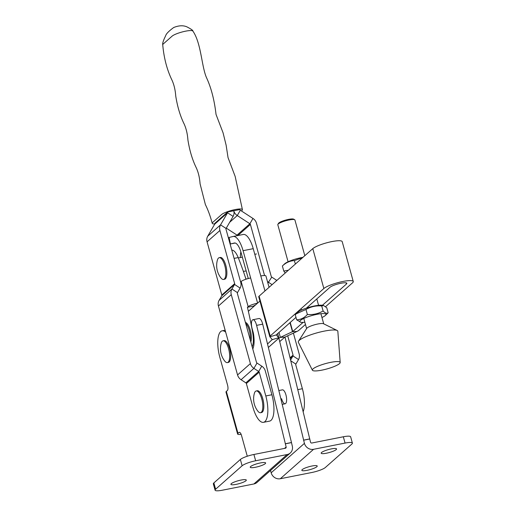 <?xml version="1.0" encoding="UTF-8"?>
<svg xmlns="http://www.w3.org/2000/svg" width="516" height="516" viewBox="0 0 516 516"><rect width="100%" height="100%" fill="white"/><g stroke="black" fill="none" stroke-linecap="round" stroke-linejoin="round"><path stroke-width="0.77" d="M245.926 480.764A7.992 1.529 -15.5 0 1 237.579 484.053A7.992 1.529 -15.5 0 1 230.91 484.343A7.992 1.529 -15.5 0 1 231.291 483.66A7.992 1.529 -15.5 0 1 239.637 480.364A7.992 1.529 -15.5 0 1 246.306 480.073A7.992 1.529 -15.5 0 1 245.926 480.764M265.256 463.652A7.992 1.529 -15.5 0 1 256.91 466.948A7.992 1.529 -15.5 0 1 250.241 467.238A7.992 1.529 -15.5 0 1 250.628 466.548A7.992 1.529 -15.5 0 1 258.974 463.252A7.992 1.529 -15.5 0 1 265.643 462.968A7.992 1.529 -15.5 0 1 265.256 463.652M302.215 469.618A7.992 1.529 164.5 0 0 301.828 470.302A7.992 1.529 164.5 0 0 308.497 470.018A7.992 1.529 164.5 0 0 316.843 466.722A7.992 1.529 164.5 0 0 317.224 466.032A7.992 1.529 164.5 0 0 310.561 466.322A7.992 1.529 164.5 0 0 302.215 469.618M321.545 452.513A7.992 1.529 164.5 0 0 321.165 453.196A7.992 1.529 164.5 0 0 327.834 452.906A7.992 1.529 164.5 0 0 336.18 449.617A7.992 1.529 164.5 0 0 336.561 448.926A7.992 1.529 164.5 0 0 329.892 449.217A7.992 1.529 164.5 0 0 321.545 452.513M281.607 398.733A7.101 2.548 -101.2 0 0 285.148 403.783A7.101 2.548 -101.2 0 0 285.935 394.901A7.101 2.548 -101.2 0 0 282.387 389.851L278.84 390.554M270.519 470.476L271.164 472.798A7.766 7.095 -131.5 0 0 280.311 478.738L311.812 472.501A11.094 2.128 164.5 0 0 325.351 467.496L351.854 444.05A11.094 2.128 164.5 0 0 352.383 443.096L350.641 436.8A11.094 2.128 164.5 0 0 343.327 436.775L311.825 443.012A1.109 1.013 48.5 0 1 310.522 442.16L285.006 337.064M285.38 443.734L291.476 442.528L262.702 324.158L256.607 325.364L286.135 446.985L284.522 448.417M256.607 325.364A7.101 2.548 -101.2 0 0 252.911 319.72A7.101 2.548 -101.2 0 0 252.124 328.602L253.375 333.11A18.421 6.611 78.8 0 1 252.788 349.022M225.685 332.169L225.537 332.04A21.085 7.566 -101.2 0 0 222.138 330.827A21.085 7.566 -101.2 0 0 219.81 357.195L227.556 385.11A4.438 1.593 78.8 0 1 227.363 390.509L226.35 391.405A7.766 1.49 -15.5 0 0 225.976 392.07L237.618 434.053A7.766 1.49 164.5 0 0 241.133 434.343M237.618 434.053A7.766 1.49 164.5 0 1 237.992 433.382L239.005 432.485A4.438 1.593 78.8 0 1 239.308 432.331A4.438 1.593 78.8 0 1 241.52 435.485L247.274 456.234M291.476 442.528L292.23 445.779A7.766 7.095 48.5 0 1 290.269 453.009A7.766 7.095 48.5 0 1 287.154 454.538L253.898 483.963L222.396 490.2A11.094 2.128 -15.5 0 1 215.082 490.174A11.094 2.128 -15.5 0 1 215.617 489.22L242.12 465.774A11.094 2.128 -15.5 0 1 255.659 460.769L287.154 454.538M262.702 324.158A7.101 2.548 -101.2 0 0 259.006 318.514L252.911 319.72M271.164 472.798L304.427 443.367L278.943 338.406M303.672 440.116L309.768 438.91M309.645 439.013L303.55 440.219M304.427 443.367A7.766 7.095 48.5 0 0 313.573 449.307L345.075 443.07L343.327 436.775M352.383 443.096A11.094 2.128 164.5 0 0 345.075 443.07M285.264 443.837L291.359 442.631M290.269 453.009L257.007 482.434A7.766 7.095 -131.5 0 1 253.898 483.963M215.082 490.174L213.34 483.879A11.094 2.128 -15.5 0 1 213.869 482.924L240.372 459.479A11.094 2.128 -15.5 0 1 253.911 454.473L285.413 448.236A1.109 1.013 48.5 0 0 286.135 446.985M246.087 279.175A110.966 39.816 -101.2 0 0 245.197 276.77M234.083 258.393L238.205 257.581A16.093 5.773 -101.2 0 0 231.794 250.118M240.875 251.879A16.093 5.773 -101.2 0 0 240.385 257.561M254.311 306.02A110.966 39.816 -101.2 0 0 254.182 305.511M253.646 306.614A143.145 51.361 -101.2 0 0 253.517 306.098L255.491 304.982M238.205 257.581A143.145 51.361 78.8 0 1 245.99 279.208M252.201 346.913A16.093 5.773 -101.2 0 0 252.769 333.278A143.145 51.361 -101.2 0 0 247.422 307.304L248.144 306.665A7.766 1.49 -15.5 0 1 257.523 303.182M248.144 306.665L241.159 281.478L240.617 281.955M264.96 290.96L253.233 248.673A19.976 7.166 78.8 0 0 243.268 234.464A19.976 7.166 78.8 0 0 243.165 234.49M241.159 281.478A7.766 1.49 -15.5 0 1 250.641 277.976L243.075 250.686A19.976 7.166 -101.2 0 0 233.109 236.476A19.976 7.166 -101.2 0 0 233.006 236.502L229.091 237.444L230.42 243.965L234.47 242.997M248.267 278.53L241.043 252.485A13.313 4.779 -101.2 0 0 234.406 243.01A13.313 4.779 -101.2 0 0 234.335 243.023M260.799 275.963A7.766 1.49 -15.5 0 1 265.921 275.983L269.068 287.328M253.517 306.098L247.422 307.304M235.173 243.023L230.42 243.965M241.43 210.96L241.875 210.56A11.094 2.128 164.5 0 0 242.41 209.606L235.154 176.42L228.04 157.619L226.124 145.164L223.073 132.838L216.03 114.41C214.404 100.265 211.296 88.159 206.703 78.097C201.556 67.048 201.33 43.209 192.887 31.095A11.094 2.128 164.5 0 0 185.618 31.166A11.094 2.128 164.5 0 0 172.073 36.172L163.288 43.944A11.094 2.128 164.5 0 0 162.74 44.821C163.907 57.998 166.997 69.795 172.015 80.206C174.053 84.714 175.298 89.99 175.743 96.021C177.433 106.741 180.245 116.087 184.18 124.059C186.224 128.607 187.476 133.915 187.921 139.984C189.598 150.556 192.371 159.799 196.241 167.719C198.35 172.273 199.627 177.639 200.079 183.806L205.381 204.575C208.09 210.031 210.373 216.281 212.231 223.312A11.094 2.128 164.5 0 0 214.798 223.95M242.41 209.606A11.094 2.128 164.5 0 0 235.096 209.58A11.094 2.128 164.5 0 0 221.551 214.585L212.766 222.357A11.094 2.128 164.5 0 0 212.231 223.312M276.853 280.433A7.766 7.095 -131.5 0 0 276.524 280.207L271.745 277.105A1.109 1.013 48.5 0 1 271.242 276.421L256.491 223.228A7.766 7.095 -131.5 0 0 252.963 218.449L240.34 210.251A1.109 1.013 48.5 0 1 239.837 209.573L227.646 211.986L214.804 223.351A1.109 1.013 -131.5 0 1 214.708 224.15L207.709 236.225A7.766 7.095 48.5 0 0 207.064 241.836L221.815 295.029A1.109 1.013 -131.5 0 1 221.725 295.829L219.074 300.402A7.766 7.095 48.5 0 0 218.436 306.014L237.554 374.951A7.766 7.095 48.5 0 0 241.075 379.731L253.917 368.366A7.766 7.095 -131.5 0 1 250.395 363.58L231.278 294.649A7.766 7.095 -131.5 0 1 231.923 289.037L234.574 284.464A1.109 1.013 48.5 0 0 234.664 283.665L219.913 230.471A7.766 7.095 -131.5 0 1 220.551 224.86L227.556 212.785A1.109 1.013 48.5 0 0 227.646 211.986L214.804 223.351M303.156 411.729A21.085 7.566 -101.2 0 0 302.382 388.722L295.778 364.909A1.109 1.013 48.5 0 1 295.874 364.109L298.525 359.536A7.766 7.095 -131.5 0 0 299.164 353.931L293.398 333.123M264.566 275.538L250.395 224.434A1.109 1.013 -131.5 0 0 249.892 223.75L237.27 215.559A7.766 7.095 48.5 0 1 233.742 210.78A7.766 7.095 48.5 0 1 233.103 216.385L227.556 212.785L214.708 224.15M290.598 360.045L292.978 355.937A1.109 1.013 -131.5 0 0 293.069 355.137L287.709 335.793M237.476 235.612A1.109 1.013 48.5 0 0 237.044 235.115L226.285 228.137M267.43 281.433A7.766 7.095 48.5 0 0 268.668 282.413L272.1 284.639M259.2 372.152L265.805 395.959A21.085 7.566 78.8 0 1 263.476 422.327A21.085 7.566 78.8 0 1 252.963 407.324L246.358 383.517L259.2 372.152A1.109 1.013 48.5 0 0 258.697 371.468L253.917 368.366L256.994 363.058A1.109 1.013 -131.5 0 1 256.491 362.374L237.373 293.436A1.109 1.013 -131.5 0 1 237.463 292.637L240.114 288.063A7.766 7.095 48.5 0 0 240.759 282.458L226.008 229.265A1.109 1.013 -131.5 0 1 226.098 228.459L233.103 216.385M265.805 395.959L271.9 394.753L265.301 370.946A7.766 7.095 48.5 0 0 261.773 366.16L256.994 363.058M271.9 394.753A21.085 7.566 78.8 0 1 269.571 421.12L263.476 422.327M246.358 383.517A1.109 1.013 -131.5 0 0 245.855 382.833L241.075 379.731M268.365 347.442L278.472 338.496A7.766 1.49 -15.5 0 0 278.846 337.832L277.666 333.575M267.527 343.998L272.313 339.47M248.364 311.29L259.929 301.054M268.372 347.468L278.517 338.49A7.766 1.49 -15.5 0 1 280.362 337.387L292.733 331.543L303.085 322.384M279.724 341.605L284.877 337.122L296.984 331.446A7.766 1.49 164.5 0 0 298.829 330.337L305.466 324.467M276.221 334.897L295.99 317.359M306.433 308.116L329.95 287.309A8.991 1.722 164.5 0 1 339.341 283.606A8.991 1.722 164.5 0 1 346.842 283.278A8.991 1.722 164.5 0 1 346.41 284.052L346.075 282.839M272.377 339.702L269.881 336.806A7.766 1.49 164.5 0 1 269.804 336.677A7.766 1.49 164.5 0 1 270.178 336.013L323.855 288.515L312.793 248.635A15.648 2.999 -15.5 0 1 329.137 242.185A15.648 2.999 -15.5 0 1 342.198 241.617L353.26 281.497A15.648 2.999 164.5 0 0 340.199 282.065A15.648 2.999 164.5 0 0 323.855 288.515M269.804 336.677L258.748 296.797A7.766 1.49 -15.5 0 1 259.116 296.132L312.793 248.635M325.59 306.665L352.505 282.845A15.648 2.999 164.5 0 0 353.26 281.497M322.423 305.279L346.41 284.052M272.422 339.593L278.775 337.703L276.234 334.916L269.881 336.806M277.634 333.6L278.775 337.703A7.766 1.49 -15.5 0 1 278.846 337.832M312.406 370.211L298.338 342.263A20.511 3.928 -15.5 0 1 298.506 341.205L306.749 328.357A8.875 1.703 -15.5 0 1 317.914 323.983A8.875 1.703 -15.5 0 1 323.474 323.713L337.161 330.485A20.511 3.928 -15.5 0 1 337.845 331.304L340.186 362.509A14.429 2.761 -15.5 0 1 321.874 370.146A14.429 2.761 -15.5 0 1 312.406 370.211A14.429 2.761 -15.5 0 1 330.659 362.367A14.429 2.761 -15.5 0 1 340.186 362.509M298.506 341.205A20.511 3.928 -15.5 0 1 324.3 331.111A20.511 3.928 -15.5 0 1 337.161 330.485M321.958 317.508A13.59 2.606 164.5 0 0 325.441 315.411A13.59 2.606 164.5 0 0 325.725 315.108A13.59 2.606 164.5 0 0 315.547 314.631A13.59 2.606 164.5 0 0 300.035 320.855A13.59 2.606 164.5 0 0 300.789 322.248A13.59 2.606 164.5 0 0 304.853 322.255M325.441 315.411L328.15 312.786C326.925 313.793 325.241 313.193 323.113 310.987C318.327 313.76 313.083 314.934 307.375 314.508C304.266 317.882 300.699 319.649 296.674 319.83L300.789 322.248M307.375 314.508L305.975 309.458C310.793 306.685 316.044 305.511 321.713 305.943L323.558 305.524L326.751 307.736L328.15 312.786M323.113 310.987L321.713 305.943M296.674 319.83L295.275 314.779L296.19 313.863L305.975 309.458M323.558 305.524L322.642 305.317A13.59 2.606 164.5 0 0 309.852 307.078A13.59 2.606 164.5 0 0 297.99 312.154L296.19 313.863M302.957 257.342A13.59 2.606 164.5 0 0 284.716 263.773A13.59 2.606 164.5 0 0 284.6 263.876A13.59 2.606 164.5 0 0 284.49 263.986M284.6 263.876L282.375 265.998C285.929 262.605 289.934 260.806 294.397 260.606L302.524 257.723M288.392 270.229L283.774 271.048L285.238 273.016M295.352 264.069L294.397 260.606M283.774 271.048L282.375 265.998M277.885 224.376L278.498 223.338A7.992 1.529 -15.5 0 1 278.634 223.164A7.992 1.529 -15.5 0 1 286.077 219.964A7.992 1.529 -15.5 0 1 293.604 219.152L294.668 219.726A8.875 1.703 164.5 0 0 286.303 220.629A8.875 1.703 164.5 0 0 278.034 224.183A8.875 1.703 164.5 0 0 277.885 224.376A8.875 1.703 164.5 0 0 277.808 224.744L288.083 261.78M304.821 255.697L294.92 219.997A8.875 1.703 164.5 0 0 294.668 219.726M227.369 362.6L228.388 362.4A11.094 3.98 -101.2 0 0 229.614 348.519A11.094 3.98 -101.2 0 0 224.079 340.625L223.06 340.831A11.094 3.98 -101.2 0 0 222.306 341.218A11.094 3.98 -101.2 0 0 221.19 343.321A20.156 20.156 0 0 0 224.692 361.007A11.094 3.98 -101.2 0 0 227.369 362.6A11.094 3.98 -101.2 0 0 228.13 362.206A11.094 3.98 -101.2 0 0 228.594 348.726A11.094 3.98 -101.2 0 0 223.06 340.831M223.557 279.446L224.576 279.24A11.094 3.98 -101.2 0 0 225.802 265.366A11.094 3.98 -101.2 0 0 220.268 257.471L219.248 257.671A11.094 3.98 -101.2 0 0 218.494 258.065A11.094 3.98 -101.2 0 0 217.378 260.167A20.156 20.156 0 0 0 220.88 277.853A11.094 3.98 -101.2 0 0 223.557 279.446A11.094 3.98 -101.2 0 0 224.312 279.053A11.094 3.98 -101.2 0 0 224.782 265.566A11.094 3.98 -101.2 0 0 219.248 257.671M260.522 412.729L261.541 412.529A11.094 3.98 -101.2 0 0 262.767 398.649A11.094 3.98 -101.2 0 0 257.226 390.76L256.213 390.96A11.094 3.98 -101.2 0 0 255.459 391.347A11.094 3.98 -101.2 0 0 254.336 393.45A20.156 20.156 0 0 0 257.839 411.136A11.094 3.98 -101.2 0 0 260.522 412.729A11.094 3.98 -101.2 0 0 261.277 412.336A11.094 3.98 -101.2 0 0 261.747 398.855A11.094 3.98 -101.2 0 0 256.213 390.96M250.828 341.96A11.094 3.98 -101.2 0 0 250.273 330.272A11.094 3.98 -101.2 0 0 245.403 322.397M250.254 339.876A11.094 3.98 -101.2 0 0 249.26 330.472A11.094 3.98 -101.2 0 0 245.668 323.358M237.992 433.382L226.35 391.405M239.005 432.485L239.65 432.356M280.311 478.738L313.573 449.307M255.659 460.769L253.911 454.473M242.12 465.774L240.372 459.479M215.617 489.22L213.869 482.924M243.075 250.686L253.233 248.673M257.607 303.105L250.641 277.976M253.382 333.155L252.769 333.278M254.794 254.298L256.491 253.962M302.382 388.722L297.79 389.632M237.844 235.541L250.395 224.434M293.069 355.137L290.05 357.807M237.044 235.115L249.892 223.75L252.963 218.449M229.697 222.261L237.27 215.559L240.34 210.251M271.745 277.105L267.894 283.097M276.524 280.207L275.905 281.278M290.198 358.401L292.978 355.937L298.525 359.536M290.779 360.807L295.874 364.109M234.664 283.665L221.815 295.029M219.913 230.471L207.064 241.836M237.554 374.951L250.395 363.58M231.278 294.649L218.436 306.014M226.098 228.459L220.551 224.86L207.709 236.225M240.114 288.063L234.574 284.464L221.725 295.829M237.463 292.637L231.923 289.037L219.074 300.402M245.855 382.833L258.697 371.468L261.773 366.16M270.178 336.013L259.116 296.132M278.982 332.407L280.362 337.387L284.877 337.122M289.973 322.687L292.469 331.704L296.984 331.446M290.218 322.468L292.733 331.543M222.138 330.827L225.15 330.234M253.027 348.448L252.653 348.526M233.109 236.476L243.268 234.464M192.887 31.095C193.152 30.47 191.159 29.057 186.915 26.864C183.186 25.232 178.781 25.452 173.705 27.516C168.822 31.089 166.133 33.856 165.63 35.817C163.327 40.474 162.359 43.473 162.74 44.821M301.086 308.665L301.467 310.058M303.795 318.456L306.607 328.576M316.811 298.938L318.578 305.311M320.907 313.709L323.713 323.829M242.346 257.174L238.36 257.961M246.151 270.9L243.397 271.442M285.148 403.783L282.2 404.363"/></g></svg>
